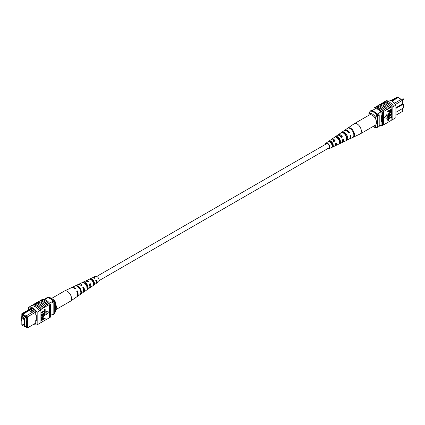 <?xml version="1.0" encoding="UTF-8"?>
<svg xmlns="http://www.w3.org/2000/svg" width="425" height="425" viewBox="0 0 425 425"><rect width="100%" height="100%" fill="white"/><g stroke="black" fill="none" stroke-linecap="round" stroke-linejoin="round"><path stroke-width="0.64" d="M96.188 280.468A2.407 1.392 -120 0 0 96.56 280.824M99.152 280.59L328.833 147.985A2.407 1.392 -120 0 0 329.205 146.051A2.407 1.392 -120 0 0 327.627 143.932A2.407 1.392 -120 0 0 326.427 143.809L96.746 276.415M399.75 98.558L401.439 99.253M395.893 115.228L402.719 111.281L402.719 108.396M398.464 97.814L398.124 96.969L391.452 100.826M395.893 107.753L402.719 103.812L402.719 100.268L401.758 99.067L402.719 100.103L395.447 104.47M394.448 103.254L394.697 103.11L393.816 102.6M381.076 124.7L379.201 125.779M375.53 108.625L371.742 110.813M381.05 111.865L377.065 114.166M391.016 100.603L397.157 97.059L398.124 96.969M395.893 112.343L403.288 108.072L403.288 104.136L395.893 108.407M378.085 113.576A9.483 5.477 60 0 1 379.201 114.877L379.201 126.416L378.064 127.07A9.637 5.562 60 0 1 377.554 127.112M372.518 110.367A9.637 5.562 60 0 0 371.386 110.367L370.249 111.021M377.554 114.899A9.483 5.477 60 0 1 378.064 115.531L378.064 127.07M379.201 114.877L378.064 115.531M403.288 104.136L402.719 103.812M394.697 103.11L401.758 99.067M391.999 101.15L398.124 97.617L401.2 99.392M368.927 115.228L368.927 113.544L370.058 111.238L370.743 110.845A8.829 5.1 60 0 1 377.554 114.782L376.874 115.175L375.737 117.475A7.225 4.17 -120 0 0 368.927 113.544M375.737 119.255L375.737 117.475M373.022 126.517A7.225 4.17 -120 0 0 375.737 126.639L376.874 127.627L377.554 127.234L377.554 114.782M376.874 127.627A8.829 5.1 60 0 1 373.469 126.831L372.975 126.544M375.737 126.639L375.737 124.86M370.058 111.238A8.829 5.1 60 0 1 376.874 115.175M383.483 102.521L383.913 102.271A9.637 5.562 60 0 0 383.626 102.356L383.855 102.228A9.637 5.562 60 0 1 392.371 107.142L392.142 107.275A9.637 5.562 -120 0 0 391.861 106.861L391.064 107.174A9.78 5.647 -120 0 0 387.09 103.429A9.78 5.647 -120 0 0 383.116 102.584L381.868 103.45A9.637 5.562 60 0 1 385.842 104.268A9.637 5.562 60 0 1 389.815 108.04L388.795 108.487A9.78 5.647 -120 0 0 384.822 104.741A9.78 5.647 -120 0 0 380.848 103.897L379.599 104.762A9.637 5.562 60 0 1 383.573 105.581A9.637 5.562 60 0 1 387.547 109.353L386.522 109.799A9.78 5.647 -120 0 0 382.548 106.053A9.78 5.647 -120 0 0 378.574 105.209L376.672 106.452M377.326 106.075A9.637 5.562 60 0 1 381.299 106.893A9.637 5.562 60 0 1 385.273 110.665L384.253 111.111A9.78 5.647 -120 0 0 380.279 107.366A9.78 5.647 -120 0 0 376.306 106.521L375.286 107.254A9.637 5.562 -120 0 0 374.999 107.339L373.979 107.929A9.637 5.562 60 0 1 382.495 112.848L382.495 125.433A9.637 5.562 60 0 1 379.849 125.407M384.253 111.111L383.233 111.701A9.78 5.647 -120 0 0 379.259 107.955A9.78 5.647 -120 0 0 375.286 107.111M386.522 109.799L385.273 110.516A9.78 5.647 -120 0 0 381.299 106.776A9.78 5.647 -120 0 0 377.326 105.931M393.63 106.282A9.78 5.647 -120 0 0 389.364 102.117A9.78 5.647 -120 0 0 385.098 101.357L383.849 102.08A9.78 5.647 -120 0 1 388.115 102.839A9.78 5.647 -120 0 1 392.376 107.004L393.63 106.282L392.376 107.004M391.064 107.174L389.815 107.897A9.78 5.647 -120 0 0 385.842 104.152A9.78 5.647 -120 0 0 381.868 103.307M388.795 108.487L387.547 109.209A9.78 5.647 -120 0 0 383.573 105.464A9.78 5.647 -120 0 0 379.599 104.619M385.565 101.24L387.377 100.194A9.637 5.562 60 0 1 395.893 105.108L395.893 117.698L392.142 119.861L392.142 107.275M391.861 110.197L391.861 119.946A9.637 5.562 -120 0 0 392.142 119.861M391.861 119.946L389.815 121.268A9.78 5.647 60 0 1 389.454 121.338M391.861 117.098L388.349 119.122L388.349 120.557L387.887 120.822L387.605 118.873L391.579 116.578L391.861 116.742L387.887 119.037L387.605 118.873M391.861 114.893L388.349 116.918L388.349 118.352L387.887 118.618L387.605 116.668L391.579 114.373L391.861 114.537L387.887 116.827L387.605 116.668M389.289 114.739L391.579 113.417L391.861 113.581L389.571 114.904L388.344 115.143M387.94 115.589L387.552 115L389.289 112.891L391.579 111.568L391.861 111.733L389.576 113.055L389.289 112.891M387.887 111.764L387.605 111.244L391.579 108.949L391.786 110.766L390.708 111.924L389.698 112.152L389.486 110.84L387.887 111.764L387.887 111.408L391.861 109.113L391.861 106.861M389.582 112.03L389.204 111.005M386.601 114.798L384.147 117.858L386.888 118.24L386.888 114.963L386.601 114.798M389.815 121.268L385.273 123.893A9.78 5.647 60 0 1 384.912 123.957M383.233 111.701L383.233 111.844A9.637 5.562 60 0 1 383.515 112.253L382.495 112.848M385.273 123.893L383.233 125.008M379.599 104.762L378.941 105.145M381.868 103.45L381.209 103.833M387.547 122.581A9.78 5.647 60 0 1 387.18 122.644M392.371 119.728L393.619 119.005M392.376 119.877A9.78 5.647 60 0 1 391.723 120.025M395.893 105.108L393.619 106.42M389.364 101.915L390.049 102.074M383.515 112.253L383.515 124.844L382.495 125.433M383.233 111.844A9.637 5.562 -120 0 0 375.286 107.254M373.979 109.522L373.979 107.929M375.397 108.704L375.397 108.619A9.637 5.562 60 0 1 381.076 111.897L381.076 115.531L381.639 115.86L381.639 121.433L381.076 121.104L381.076 124.743A9.637 5.562 60 0 1 381.002 124.738M381.639 120.78L381.076 121.104M389.953 111.323L390.687 111.578L391.398 110.479L391.398 109.74L389.953 110.574L390.097 111.717M387.887 111.408L387.605 111.244M389.486 111.568L389.204 111.403M389.667 111.159L390.405 111.414L391.112 109.9M390.687 111.578L390.405 111.414M391.398 110.479L391.112 110.314M391.861 112.094L389.571 113.411L388.301 114.872L388.455 115.271M388.301 114.872L389.571 114.904M391.861 113.937L388.062 115.701L387.552 115M387.834 115.164L389.576 113.055M387.887 118.618L387.887 116.827M387.887 120.822L387.887 119.037M386.888 114.963L384.428 118.022M325.385 144.41A3.182 1.838 60 0 1 325.964 143.188A3.182 1.838 60 0 1 326.4 143.012A3.182 1.838 60 0 1 329.407 145.334A3.182 1.838 60 0 1 329.147 148.692L334.417 146.189A3.65 2.104 -120 0 0 335.203 143.847L336.271 143.257A3.74 2.162 60 0 1 335.468 145.69L341.487 142.827A4.277 2.47 -120 0 0 342.375 139.867L343.442 139.273A4.367 2.523 60 0 1 342.545 142.327L349.015 139.251A4.941 2.853 -120 0 0 349.998 135.628L350.609 135.293A4.994 2.885 60 0 1 349.621 138.964L360.007 134.024A5.913 3.416 -120 0 0 360.145 133.955L375.286 125.21A5.913 3.416 -120 0 0 375.833 119.468A5.913 3.416 -120 0 0 369.373 114.968L354.232 123.707A5.913 3.416 -120 0 0 354.099 123.792L347.926 128.053A5.312 3.071 -120 0 0 347.926 128.053A5.312 3.071 -120 0 0 347.921 128.053L347.368 128.435L347.926 128.047M360.145 133.955A5.913 3.416 -120 0 0 360.692 128.212A5.913 3.416 -120 0 0 354.902 123.468A5.913 3.416 -120 0 0 354.232 123.707M341.36 137.126A3.326 1.918 60 0 1 341.11 136.372M332.408 139.867A2.848 1.647 60 0 1 332.584 139.82A2.848 1.647 60 0 1 334.65 140.919L335.229 140.813A3.74 2.162 60 0 0 332.238 139.007A3.74 2.162 60 0 0 331.728 139.214L337.222 135.432A4.277 2.47 -120 0 1 337.801 135.192A4.277 2.47 -120 0 1 341.333 137.424L342.401 136.834A4.367 2.523 60 0 0 338.773 134.528A4.367 2.523 60 0 0 338.183 134.768L344.08 130.698A4.941 2.853 -120 0 1 344.755 130.427A4.941 2.853 -120 0 1 348.957 133.19L349.568 132.85A4.994 2.885 60 0 0 345.307 130.045A4.994 2.885 60 0 0 344.632 130.321L347.751 128.169M337.248 137.572A3.134 1.806 -120 0 0 337.243 137.944M338.236 137.572L337.259 138.146M344.197 133.397A3.49 2.013 -120 0 0 344.202 133.662M344.797 133.694L344.239 134.024M346.699 137.068A3.517 2.029 60 0 1 346.184 136.563M339.564 140.356A3.182 1.838 60 0 1 339.277 140.011L338.906 140.229M339.325 141.552A3.134 1.806 -120 0 0 339.703 141.759M332.722 143.884L331.744 144.463M331.941 144.681A2.8 1.615 -120 0 0 332.711 145.292M328.419 148.224A2.55 1.472 -120 0 0 328.615 148.208A2.55 1.472 -120 0 0 328.87 148.123A2.55 1.472 -120 0 0 329.04 145.419A2.55 1.472 -120 0 0 326.644 143.586A2.55 1.472 -120 0 0 326.326 143.708A2.55 1.472 -120 0 0 326.007 144.054M341.817 132.265L340.845 132.935M329.147 148.692A3.182 1.838 60 0 1 328.86 148.782A3.182 1.838 60 0 1 327.797 148.585M335.229 140.813L334.162 141.408A3.65 2.104 -120 0 0 331.266 139.676A3.65 2.104 -120 0 0 330.772 139.878L325.964 143.188M331.319 139.666A3.74 2.162 60 0 1 331.728 139.214M337.758 135.203A4.367 2.523 60 0 1 338.183 134.768M342.545 142.327A4.367 2.523 60 0 1 342.152 142.449A4.367 2.523 60 0 1 341.955 142.471M339.724 141.525A4.367 2.523 60 0 1 339.192 141.004M335.468 145.69A3.74 2.162 60 0 1 335.134 145.796A3.74 2.162 60 0 1 334.873 145.817M332.663 144.627A3.74 2.162 60 0 1 332.265 144.155M349.621 138.964A4.994 2.885 60 0 1 349.302 139.076M353.478 137.105A5.312 3.071 -120 0 0 353.85 132.021A5.312 3.071 -120 0 0 349.493 127.771L348.941 128.153A5.259 3.039 60 0 1 353.239 132.361A5.259 3.039 60 0 1 352.877 137.387L353.377 136.871M346.896 140.218A4.728 2.731 -120 0 0 347.156 135.745A4.728 2.731 -120 0 0 343.384 131.984L342.412 132.658A4.633 2.678 60 0 1 346.088 136.34A4.633 2.678 60 0 1 345.849 140.712L346.896 140.218L346.561 139.427M339.867 143.533A4.101 2.369 -120 0 0 340.005 139.724A4.101 2.369 -120 0 0 336.86 136.494L335.893 137.169A4.006 2.316 60 0 1 338.943 140.314A4.006 2.316 60 0 1 338.815 144.027L339.867 143.533L339.421 142.497A3.039 1.753 -120 0 0 339.378 139.836A3.039 1.753 -120 0 0 337.307 137.535L336.983 137.737M332.828 146.837A3.474 2.008 -120 0 0 332.86 143.703A3.474 2.008 -120 0 0 330.342 141.015L329.375 141.69A3.379 1.95 60 0 1 331.792 144.293A3.379 1.95 60 0 1 331.782 147.332L332.828 146.837L332.499 146.067A2.704 1.562 -120 0 0 332.403 143.783A2.704 1.562 -120 0 0 330.677 141.791L330.151 142.125M335.702 143.576A2.848 1.647 60 0 1 335.24 144.776M342.709 139.682A3.182 1.838 60 0 1 342.476 140.813M339.458 135.58A3.182 1.838 60 0 1 341.652 136.967L342.401 136.834M341.195 137.222L341.652 136.967M333.609 141.504L334.65 140.919M346.614 138.433A3.373 1.95 -120 0 0 343.942 133.285L343.83 133.36M332.175 146.232L332.499 146.067M344.33 133.779L344.702 133.71M348.824 132.982L349.568 132.85M349.78 128.435L349.493 127.771M343.942 133.285L343.384 131.984M337.307 137.535L336.86 136.494M330.677 141.791L330.342 141.015M22.791 324.323A0.563 0.324 -120 0 0 23.582 324.78A0.563 0.324 -120 0 0 22.791 324.323M22.791 318.553A0.563 0.324 -120 0 0 23.582 319.01A0.563 0.324 -120 0 0 22.791 318.553M21.824 316.747L21.824 325.008L24.549 326.581L24.549 318.325L21.824 316.747L23.311 315.892M24.549 318.325L26.037 317.464M24.549 326.581L26.037 325.725M35.742 312.099L27.381 316.928L27.381 327.941L35.742 323.112M26.701 327.717L27.381 327.941L26.074 327.771L26.701 327.717L26.701 317.156L26.074 316.381L26.414 315.727L34.117 311.249L30.52 309.172L29.84 309.565L33.437 311.642M23.104 325.747L22.785 325.933L22.44 325.364M24.788 326.442L26.074 327.186L26.074 327.771M22.44 314.282L21.818 314.335L21.818 313.719L22.785 313.629L22.44 314.867L26.074 316.96L26.074 316.381M21.818 314.335L21.818 318.043L21.25 317.714L21.25 320.864L21.818 321.188L21.824 324.907M21.983 325.098L22.44 325.672M22.514 316.349L22.291 315.302L26.244 317.587L26.244 318.5L25.962 318.341L26.244 326.761L25.24 326.182M23.083 315.759L22.291 316.216M50.564 315.478L52.02 314.633A9.637 5.562 -120 0 0 53.157 314.633L54.288 313.979L54.288 302.441A9.637 5.562 -120 0 0 53.157 301.128A8.511 4.914 -120 0 0 47.589 297.92A9.483 5.477 -120 0 0 46.474 297.93L45.337 298.584L45.337 299.221M49.597 303.184L53.157 301.128M44.694 299.593L47.589 297.92M53.157 314.633L53.157 303.099A9.637 5.562 -120 0 0 52.02 301.787L52.02 314.633M21.25 317.714L21.25 316.928L21.818 316.604M21.818 313.719L31.338 308.221M53.157 303.099L54.288 302.441M46.458 298.573A9.483 5.477 -120 0 0 45.337 298.584M21.25 316.928L21.818 317.257M26.244 318.176L25.962 318.341M26.244 323.68L25.962 323.845M22.44 314.867L22.785 314.277L29.256 310.537L29.814 309.575L22.785 313.629M30.52 309.172L31.843 308.401M26.414 315.727L27.381 316.928L26.701 317.156M34.117 311.249L35.174 310.675M22.785 314.277L26.159 316.221M29.256 310.537L32.332 312.311M32.47 308.683L31.073 309.49M54.288 313.868L55.617 311.456L55.617 302.297L54.48 301.304L53.8 301.697A8.829 5.1 -120 0 0 46.984 297.766L47.669 297.373A8.829 5.1 -120 0 1 51.074 298.169A8.829 5.1 -120 0 1 54.48 301.304M51.074 298.169L52.206 298.828A7.225 4.17 60 0 1 55.617 302.297M34.611 306.733L35.179 306.723L35.179 307.057L34.494 306.892M33.522 324.397A9.637 5.562 -120 0 0 37.166 324.806L37.166 312.221A9.637 5.562 -120 0 0 28.65 307.302L30.919 305.995A9.637 5.562 60 0 1 35.179 306.723L35.179 307.057M45.964 306.42L45.964 306.563A9.637 5.562 -120 0 0 41.99 302.791A9.637 5.562 -120 0 0 38.016 301.973L38.016 301.83A9.78 5.647 60 0 1 41.99 302.674A9.78 5.647 60 0 1 45.964 306.42L48.232 305.251A9.637 5.562 -120 0 0 44.258 301.479A9.637 5.562 -120 0 0 40.285 300.661L40.285 300.517A9.78 5.647 60 0 1 44.258 301.362A9.78 5.647 60 0 1 48.232 305.108L49.258 304.661A9.637 5.562 60 0 1 49.539 305.076L50.564 304.486A9.637 5.562 -120 0 0 42.048 299.567L41.485 299.891M37.357 302.356L38.016 301.973M43.695 307.732L43.695 307.875A9.637 5.562 -120 0 0 39.716 304.103A9.637 5.562 -120 0 0 35.742 303.285L35.742 303.142A9.78 5.647 60 0 1 39.716 303.987A9.78 5.647 60 0 1 43.695 307.732L45.964 306.563M35.089 303.663L35.742 303.285M39.631 301.043L40.285 300.661M40.285 300.517L41.31 299.928A9.78 5.647 60 0 1 45.284 300.772A9.78 5.647 60 0 1 49.258 304.518M38.016 301.83L39.265 301.107A9.78 5.647 60 0 1 43.238 301.952A9.78 5.647 60 0 1 47.212 305.697M30.919 305.995L30.913 305.846A9.78 5.647 60 0 1 35.179 306.606A9.78 5.647 60 0 1 39.44 310.765L40.912 310.059A9.637 5.562 -120 0 0 40.625 309.644L41.422 309.188A9.637 5.562 -120 0 0 33.474 304.598L33.474 304.454A9.78 5.647 60 0 1 37.448 305.293A9.78 5.647 60 0 1 41.422 309.039L43.695 307.875M30.913 305.846L32.162 305.123A9.78 5.647 60 0 1 36.428 305.883A9.78 5.647 60 0 1 40.688 310.048L39.44 310.765M33.474 304.454L34.722 303.732A9.78 5.647 60 0 1 38.696 304.576A9.78 5.647 60 0 1 42.67 308.322M35.742 303.142L36.996 302.419A9.78 5.647 60 0 1 40.97 303.264A9.78 5.647 60 0 1 44.944 307.009M40.912 322.564L49.258 317.889L49.258 304.661M37.166 324.806L40.912 322.644L40.912 310.059M32.815 304.975L33.474 304.598M41.193 313.177L40.912 312.657L44.418 310.627L44.418 309.198L45.167 309.092L45.167 310.882L41.193 313.177L40.912 313.013M41.193 315.382L40.912 314.861L44.418 312.832L44.418 311.403L45.167 311.297L45.167 313.087L41.193 315.382L40.912 315.217M41.193 315.977L43.483 314.659L44.992 314.218L45.22 314.75L43.483 316.864L41.193 318.182L41.193 317.826L43.483 316.503L44.758 315.047L43.483 315.015L41.193 316.333L40.912 315.812L43.196 314.495L44.832 314.16M41.193 317.826L40.912 317.661L43.201 316.338L44.428 314.612M41.193 319.743L42.346 317.996L43.355 317.767L43.568 319.074L45.167 318.155L45.167 318.511L41.193 320.806L40.986 318.984L42.064 317.831L43.191 317.719M43.568 318.75L45.167 318.155M45.884 311.514L45.884 314.792L46.166 314.952L48.625 311.897L45.884 311.514L48.625 311.897M43.329 321.167A9.78 5.647 -120 0 0 43.695 321.103M41.055 322.479A9.78 5.647 -120 0 0 41.422 322.416M39.44 323.643A9.78 5.647 60 0 1 38.972 323.76M45.597 319.855A9.78 5.647 -120 0 0 45.964 319.791M35.179 306.723A9.637 5.562 60 0 1 39.435 310.909L37.166 312.221M50.564 304.486L50.564 317.071L49.539 317.661A9.637 5.562 60 0 1 49.258 317.746M28.65 307.302L28.65 309.772M49.539 317.661L49.539 305.076M34.43 323.877A9.637 5.562 -120 0 0 35.742 324.116L35.742 320.482L36.311 320.806L36.311 315.233L35.742 314.909L35.742 311.27A9.637 5.562 -120 0 0 30.069 307.992L30.069 308.954M36.311 320.152L35.742 320.482M40.683 322.772L39.435 323.494M41.661 319.85L42.819 319.18L42.819 318.431L43.106 318.596L42.367 318.341L41.661 319.435L41.661 320.179L43.106 319.345L42.962 318.203M42.346 317.996L42.064 317.831M41.273 319.148L40.986 318.984M41.193 320.806L40.912 320.641M43.106 319.345L42.819 319.18M41.193 316.333L40.912 316.173M44.604 314.643L44.758 315.047L44.471 314.882M41.193 318.182L40.912 318.017M43.483 314.659L43.196 314.495M41.193 315.026L44.705 312.997L44.418 311.403M44.705 311.567L45.167 311.297M44.705 312.997L44.418 312.832M41.193 312.821L44.705 310.792L44.418 309.198M44.705 309.363L45.167 309.092M44.705 310.792L44.418 310.627M46.166 311.674L46.166 314.952M47.871 318.548A9.78 5.647 -120 0 0 48.232 318.479M51.563 298.456L64.393 291.045A5.913 3.416 60 0 1 64.531 290.976A5.913 3.416 60 0 1 69.636 293.447A5.913 3.416 60 0 1 70.853 300.831A5.913 3.416 60 0 1 70.438 301.208A5.913 3.416 60 0 1 70.306 301.293L55.617 309.772M55.617 304.077A5.913 3.416 60 0 1 55.707 309.575A5.913 3.416 60 0 1 55.617 309.676M89.861 286.45A2.991 1.727 -120 0 0 89.792 284.075L89.346 284.325M87.72 286.54L86.689 287.151M83.486 290.089A3.326 1.918 -120 0 0 83.157 287.821L82.859 287.985M96.188 282.577A2.656 1.535 -120 0 0 96.422 280.335L95.434 280.893M93.835 282.933L93.612 283.066A2.704 1.562 60 0 0 93.84 283.199M90.376 278.726L90.934 279.464A2.8 1.615 60 0 1 92.948 280.728A2.8 1.615 60 0 1 93.835 283.332L94.392 284.07A3.65 2.104 60 0 0 93.272 280.335A3.65 2.104 60 0 0 90.376 278.726L89.308 279.225A3.74 2.162 -120 0 1 92.299 280.877A3.74 2.162 -120 0 1 93.442 284.729L94.392 284.07M93.457 283.571L93.835 283.332M84.299 283.082A3.134 1.806 60 0 1 86.296 284.484A3.134 1.806 60 0 1 87.279 287.539L88.007 288.506A4.277 2.47 60 0 0 86.737 283.964A4.277 2.47 60 0 0 83.204 282.11L82.137 282.614A4.367 2.523 -120 0 1 85.765 284.5A4.367 2.523 -120 0 1 87.056 289.17L88.007 288.506M82.864 288.001A3.182 1.838 -120 0 0 83.427 288.628M96.587 280.962A2.55 1.472 60 0 1 96.114 280.511M89.521 287.9A4.006 2.316 -120 0 0 90.063 287.677A4.006 2.316 -120 0 0 90.217 283.571L89.245 284.107A4.101 2.369 60 0 1 89.101 288.341L83.613 292.124A4.633 2.678 -120 0 0 83.693 287.178L83.157 287.821M76.872 296.735A5.259 3.039 -120 0 0 77.164 296.57A5.259 3.039 -120 0 0 77.169 290.79L76.612 291.098A5.312 3.071 60 0 1 76.617 296.947L70.438 301.208M83.693 287.178L82.721 287.714A4.728 2.731 60 0 1 82.652 292.788L77.164 296.57M83.077 292.358A4.633 2.678 -120 0 0 83.613 292.124M95.96 283.433A3.379 1.95 -120 0 0 96.512 283.231A3.379 1.95 -120 0 0 96.735 279.963L95.763 280.5A3.474 2.008 60 0 1 95.556 283.895L90.063 287.677M96.512 283.231L98.573 281.812A3.182 1.838 -120 0 0 98.143 277.637A3.182 1.838 -120 0 0 95.397 276.308L93.139 277.382A3.379 1.95 -120 0 0 92.687 277.764M79.788 287.815A4.941 2.853 60 0 1 81.212 293.218L80.665 293.595A4.994 2.885 -120 0 0 79.231 288.123A4.994 2.885 -120 0 0 74.97 286.014L75.581 285.722A4.941 2.853 60 0 1 79.788 287.815M64.531 290.976L71.304 287.757A5.312 3.071 60 0 1 75.044 289.011L75.597 288.703A5.259 3.039 -120 0 0 71.91 287.47A5.259 3.039 -120 0 0 71.623 287.64M71.91 287.47L77.929 284.607A4.728 2.731 60 0 1 81.154 285.627L82.126 285.09A4.633 2.678 -120 0 0 78.986 284.107A4.633 2.678 -120 0 0 78.513 284.453M78.986 284.107L85.005 281.244A4.101 2.369 60 0 1 87.677 282.014L88.65 281.478A4.006 2.316 -120 0 0 86.062 280.744A4.006 2.316 -120 0 0 85.595 281.106M85.218 283.448A4.006 2.316 -120 0 0 85.351 283.996M86.062 280.744L92.082 277.881A3.474 2.008 60 0 1 94.196 278.412L95.168 277.876A3.379 1.95 -120 0 0 93.139 277.382M92.597 280.319A3.379 1.95 -120 0 0 92.698 280.585M81.313 285.536A3.326 1.918 -120 0 0 80.686 285.233M87.996 281.839A2.991 1.727 -120 0 0 87.019 281.536M86.052 284.187A2.991 1.727 -120 0 0 86.147 284.453L85.855 284.623M94.679 278.141A2.656 1.535 -120 0 0 93.543 277.993M91.874 280.373A2.704 1.562 60 0 1 91.827 279.708M93.075 280.367L92.039 280.973M77.169 290.79L76.728 291.316M90.217 283.571L89.792 284.075M96.735 279.963L96.422 280.335M80.824 292.703L81.212 293.218M83.204 282.11L83.683 282.747M402.969 104.8L403.75 105.326L403.516 105.745A0.547 0.313 -120 0 0 403.288 104.853M403.633 99.434A0.547 0.313 -120 0 0 402.969 98.738L403.75 99.269L403.516 99.684A0.547 0.313 -120 0 0 403.633 99.434M43.483 316.503L43.201 316.338M402.969 98.738L402.034 99.28M403.516 99.684L402.719 100.146M389.412 111.988L389.698 112.152M387.781 115.536L388.062 115.701M43.074 317.603L43.355 317.767M44.71 314.054L44.992 314.218"/></g></svg>
